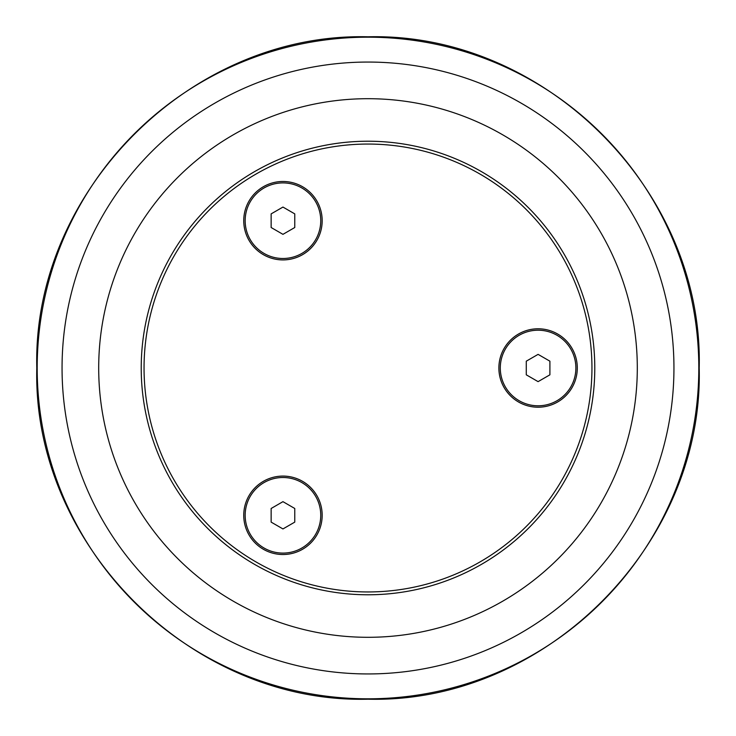 <?xml version="1.0" encoding="UTF-8"?>
<svg xmlns="http://www.w3.org/2000/svg" width="736" height="736" viewBox="0 0 736 736"><rect width="100%" height="100%" fill="white"/><g stroke="black" fill="none" stroke-linecap="round" stroke-linejoin="round"><path stroke-width="1.1" d="M271.142 227.516L271.142 213.882L282.955 207.064L294.768 213.882L294.768 227.516L282.955 234.342L271.142 227.516M320.749 220.699A37.794 37.794 0 0 1 282.955 258.492A37.794 37.794 0 0 1 245.162 220.699A37.794 37.794 0 0 1 282.955 182.905A37.794 37.794 0 0 1 320.749 220.699M271.142 522.118L271.142 508.484L282.955 501.658L294.768 508.484L294.768 522.118L282.955 528.936L271.142 522.118M320.749 515.301A37.794 37.794 0 0 1 282.955 553.095A37.794 37.794 0 0 1 245.162 515.301A37.794 37.794 0 0 1 282.955 477.508A37.794 37.794 0 0 1 320.749 515.301M526.277 374.817L526.277 361.183L538.09 354.366L549.902 361.183L549.902 374.817L538.09 381.634L526.277 374.817M575.883 368A37.794 37.794 0 0 1 538.09 405.794A37.794 37.794 0 0 1 500.287 368A37.794 37.794 0 0 1 538.09 330.206A37.794 37.794 0 0 1 575.883 368M368 141.22A226.78 226.78 0 0 0 141.22 368A226.78 226.78 0 0 0 368 594.78A226.78 226.78 0 0 0 594.78 368A226.78 226.78 0 0 0 368 141.22M322.175 515.301A39.21 39.21 0 0 1 263.35 549.258A39.21 39.21 0 0 1 263.35 481.344A39.21 39.21 0 0 1 322.175 515.301M577.3 368A39.21 39.21 0 0 1 518.484 401.957A39.21 39.21 0 0 1 518.484 334.043A39.21 39.21 0 0 1 577.3 368M322.175 220.699A39.21 39.21 0 0 1 263.35 254.656A39.21 39.21 0 0 1 263.35 186.742A39.21 39.21 0 0 1 322.175 220.699M368 144.054A223.946 223.946 0 0 1 561.945 479.973A223.946 223.946 0 0 1 174.055 479.973A223.946 223.946 0 0 1 368 144.054M368 637.302A269.302 269.302 0 0 0 637.302 368A269.302 269.302 0 0 0 368 98.698A269.302 269.302 0 0 0 98.698 368A269.302 269.302 0 0 0 368 637.302M368 673.946A305.946 305.946 0 0 1 62.054 368A305.946 305.946 0 0 1 368 62.054A305.946 305.946 0 0 1 673.946 368A305.946 305.946 0 0 1 368 673.946M698.814 368A330.814 330.814 0 0 0 368 37.186A330.814 330.814 0 0 0 37.186 368A330.814 330.814 0 0 0 368 698.814A330.814 330.814 0 0 0 698.814 368M699.2 368C703.772 544.962 544.962 703.772 368 699.2C191.038 703.772 32.228 544.962 36.8 368C32.228 191.038 191.038 32.228 368 36.8C544.99 32.246 703.754 191.01 699.2 368"/></g></svg>

